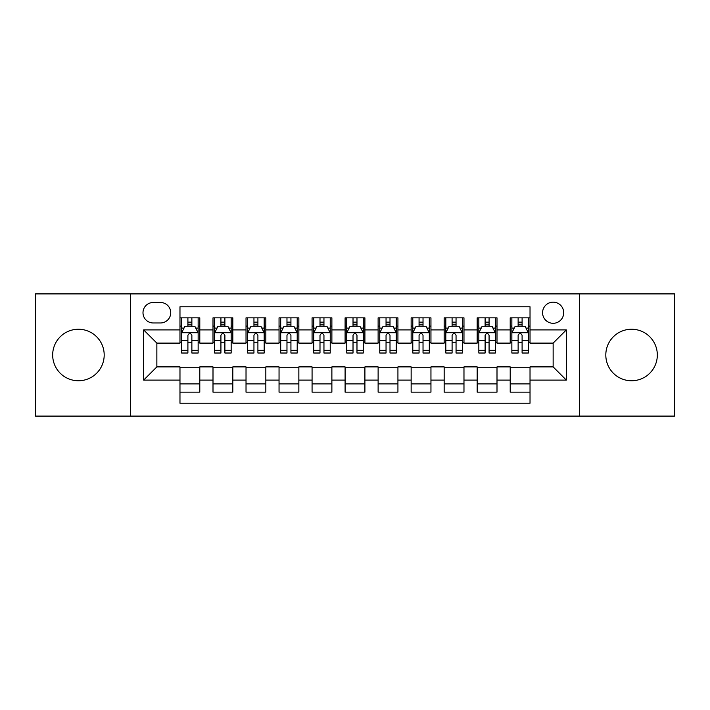 <?xml version="1.0" encoding="UTF-8"?>
<svg xmlns="http://www.w3.org/2000/svg" width="710" height="710" viewBox="0 0 710 710"><rect width="100%" height="100%" fill="white"/><g stroke="black" fill="none" stroke-linecap="round" stroke-linejoin="round"><path stroke-width="1.06" d="M631.572 329.245A25.755 25.755 0 0 0 605.808 355A25.755 25.755 0 0 0 631.572 380.755A25.755 25.755 0 0 0 657.327 355A25.755 25.755 0 0 0 631.572 329.245M78.428 329.245A25.755 25.755 0 0 0 52.673 355A25.755 25.755 0 0 0 78.428 380.755A25.755 25.755 0 0 0 104.192 355A25.755 25.755 0 0 0 78.428 329.245M553.143 302.167A10.57 10.57 0 0 0 542.573 312.728A10.57 10.57 0 0 0 553.143 323.298A10.57 10.57 0 0 0 563.704 312.728A10.57 10.57 0 0 0 553.143 302.167M579.555 416.095L674.5 416.095L674.5 293.904L579.555 293.904L579.555 416.095L130.445 416.095L130.445 293.904L35.5 293.904L35.5 416.095L130.445 416.095M530.024 317.849L510.206 317.849L510.206 329.901L497 329.901L497 343.108L510.206 343.108L510.206 329.901M497 329.901L497 317.849L477.182 317.849L477.182 329.901L463.976 329.901L463.976 343.108L477.182 343.108L477.182 329.901M463.976 329.901L463.976 317.849L444.167 317.849L444.167 329.901L430.952 329.901L430.952 343.108L444.167 343.108L444.167 329.901M430.952 329.901L430.952 317.849L411.143 317.849L411.143 329.901L397.928 329.901L397.928 343.108L411.143 343.108L411.143 329.901M397.928 329.901L397.928 317.849L378.119 317.849L378.119 329.901L364.904 329.901L364.904 343.108L378.119 343.108L378.119 329.901M364.904 329.901L364.904 317.849L345.095 317.849L345.095 329.901L331.881 329.901L331.881 343.108L345.095 343.108L345.095 329.901M331.881 329.901L331.881 317.849L312.072 317.849L312.072 329.901L298.857 329.901L298.857 343.108L312.072 343.108L312.072 329.901M298.857 329.901L298.857 317.849L279.048 317.849L279.048 329.901L265.833 329.901L265.833 343.108L279.048 343.108L279.048 329.901M265.833 329.901L265.833 317.849L246.024 317.849L246.024 329.901L232.818 329.901L232.818 343.108L246.024 343.108L246.024 329.901M232.818 329.901L232.818 317.849L213 317.849L213 343.108L199.794 343.108L199.794 317.849L179.976 317.849M179.976 392.151L199.794 392.151L199.794 366.892L213 366.892L213 392.151L232.818 392.151L232.818 366.892L246.024 366.892L246.024 380.098L232.818 380.098M246.024 380.098L246.024 392.151L265.833 392.151L265.833 366.892L279.048 366.892L279.048 380.098L265.833 380.098M279.048 380.098L279.048 392.151L298.857 392.151L298.857 366.892L312.072 366.892L312.072 380.098L298.857 380.098M312.072 380.098L312.072 392.151L331.881 392.151L331.881 366.892L345.095 366.892L345.095 380.098L331.881 380.098M345.095 380.098L345.095 392.151L364.904 392.151L364.904 366.892L378.119 366.892L378.119 380.098L364.904 380.098M378.119 380.098L378.119 392.151L397.928 392.151L397.928 366.892L411.143 366.892L411.143 380.098L397.928 380.098M411.143 380.098L411.143 392.151L430.952 392.151L430.952 366.892L444.167 366.892L444.167 380.098L430.952 380.098M444.167 380.098L444.167 392.151L463.976 392.151L463.976 366.892L477.182 366.892L477.182 380.098L463.976 380.098M477.182 380.098L477.182 392.151L497 392.151L497 366.892L510.206 366.892L510.206 380.098L497 380.098M153.227 322.97L160.495 322.97A10.233 10.233 0 0 0 170.728 312.728A10.233 10.233 0 0 0 160.495 302.495L153.227 302.495A10.233 10.233 0 0 0 142.994 312.728A10.233 10.233 0 0 0 153.227 322.97M579.555 293.904L130.445 293.904M530.024 329.901L530.024 306.782L179.976 306.782L179.976 343.108L156.857 343.108L156.857 366.892L179.976 366.892L179.976 403.218L530.024 403.218L530.024 366.892L553.143 366.892L553.143 343.108L530.024 343.108L530.024 329.901L566.349 329.901L566.349 380.098L530.024 380.098M179.976 380.098L143.651 380.098L143.651 329.901L179.976 329.901M510.206 380.098L510.206 392.151L530.024 392.151M179.976 326.103L181.627 326.103M187.901 326.103L191.869 326.103M198.143 326.103L199.794 326.103M179.976 342.779L181.627 342.779M187.901 342.779L191.869 342.779M198.143 342.779L199.794 342.779M179.976 367.221L199.794 367.221M179.976 383.897L199.794 383.897M213 342.779L214.651 342.779M220.925 342.779L224.892 342.779M231.167 342.779L232.818 342.779M213 326.103L214.651 326.103M220.925 326.103L224.892 326.103M231.167 326.103L232.818 326.103M213 367.221L232.818 367.221M213 383.897L232.818 383.897M246.024 367.221L265.833 367.221M246.024 383.897L265.833 383.897M246.024 326.103L247.675 326.103M253.949 326.103L257.908 326.103M264.182 326.103L265.833 326.103M246.024 342.779L247.675 342.779M253.949 342.779L257.908 342.779M264.182 342.779L265.833 342.779M279.048 367.221L298.857 367.221M279.048 383.897L298.857 383.897M279.048 326.103L280.698 326.103M286.973 326.103L290.931 326.103M297.206 326.103L298.857 326.103M279.048 342.779L280.698 342.779M286.973 342.779L290.931 342.779M297.206 342.779L298.857 342.779M312.072 367.221L331.881 367.221M312.072 383.897L331.881 383.897M312.072 326.103L313.722 326.103M319.997 326.103L323.955 326.103M330.23 326.103L331.881 326.103M312.072 342.779L313.722 342.779M319.997 342.779L323.955 342.779M330.23 342.779L331.881 342.779M345.095 367.221L364.904 367.221M345.095 383.897L364.904 383.897M345.095 326.103L346.746 326.103M353.021 326.103L356.979 326.103M363.254 326.103L364.904 326.103M345.095 342.779L346.746 342.779M353.021 342.779L356.979 342.779M363.254 342.779L364.904 342.779M378.119 367.221L397.928 367.221M378.119 383.897L397.928 383.897M378.119 326.103L379.77 326.103M386.045 326.103L390.003 326.103M396.278 326.103L397.928 326.103M378.119 342.779L379.77 342.779M386.045 342.779L390.003 342.779M396.278 342.779L397.928 342.779M411.143 367.221L430.952 367.221M411.143 383.897L430.952 383.897M411.143 326.103L412.794 326.103M419.069 326.103L423.027 326.103M429.301 326.103L430.952 326.103M411.143 342.779L412.794 342.779M419.069 342.779L423.027 342.779M429.301 342.779L430.952 342.779M444.167 367.221L463.976 367.221M444.167 383.897L463.976 383.897M444.167 326.103L445.818 326.103M452.092 326.103L456.051 326.103M462.325 326.103L463.976 326.103M444.167 342.779L445.818 342.779M452.092 342.779L456.051 342.779M462.325 342.779L463.976 342.779M477.182 367.221L497 367.221M477.182 383.897L497 383.897M477.182 326.103L478.833 326.103M485.108 326.103L489.075 326.103M495.349 326.103L497 326.103M477.182 342.779L478.833 342.779M485.108 342.779L489.075 342.779M495.349 342.779L497 342.779M510.206 367.221L530.024 367.221M510.206 383.897L530.024 383.897M510.206 326.103L511.857 326.103M518.131 326.103L522.098 326.103M528.373 326.103L530.024 326.103M510.206 342.779L511.857 342.779M518.131 342.779L522.098 342.779M528.373 342.779L530.024 342.779M156.857 343.108L143.651 329.901M156.857 366.892L143.651 380.098M566.349 329.901L553.143 343.108M566.349 380.098L553.143 366.892M191.869 322.145L187.901 322.145M198.143 350.323L191.869 350.323L191.869 353.021L198.143 353.021L198.143 332.875L194.833 326.272L184.928 326.272L181.627 332.875L181.627 353.021L187.901 353.021L187.901 350.323L181.627 350.323M181.627 332.875L181.627 317.849M198.143 332.875L198.143 317.849M187.901 326.272L187.901 317.849M191.869 317.849L191.869 326.272M191.869 350.323L191.869 335.351C190.546 332.804 189.224 332.804 187.901 335.351L187.901 350.323M224.892 322.145L220.925 322.145M231.167 350.323L224.892 350.323L224.892 353.021L231.167 353.021L231.167 332.875L227.857 326.272L217.952 326.272L214.651 332.875L214.651 353.021L220.925 353.021L220.925 350.323L214.651 350.323M214.651 332.875L214.651 317.849M231.167 332.875L231.167 317.849M220.925 326.272L220.925 317.849M224.892 317.849L224.892 326.272M224.892 350.323L224.892 335.351C223.57 332.804 222.248 332.804 220.925 335.351L220.925 350.323M257.908 322.145L253.949 322.145M264.182 350.323L257.908 350.323L257.908 353.021L264.182 353.021L264.182 332.875L260.881 326.272L250.976 326.272L247.675 332.875L247.675 353.021L253.949 353.021L253.949 350.323L247.675 350.323M247.675 332.875L247.675 317.849M264.182 332.875L264.182 317.849M253.949 326.272L253.949 317.849M257.908 317.849L257.908 326.272M257.908 350.323L257.908 335.351C256.594 332.804 255.272 332.804 253.949 335.351L253.949 350.323M290.931 322.145L286.973 322.145M297.206 350.323L290.931 350.323L290.931 353.021L297.206 353.021L297.206 332.875L293.904 326.272L284 326.272L280.698 332.875L280.698 353.021L286.973 353.021L286.973 350.323L280.698 350.323M280.698 332.875L280.698 317.849M297.206 332.875L297.206 317.849M286.973 326.272L286.973 317.849M290.931 317.849L290.931 326.272M290.931 350.323L290.931 335.351C289.618 332.804 288.295 332.804 286.973 335.351L286.973 350.323M323.955 322.145L319.997 322.145M330.23 350.323L323.955 350.323L323.955 353.021L330.23 353.021L330.23 332.875L326.928 326.272L317.024 326.272L313.722 332.875L313.722 353.021L319.997 353.021L319.997 350.323L313.722 350.323M313.722 332.875L313.722 317.849M330.23 332.875L330.23 317.849M319.997 326.272L319.997 317.849M323.955 317.849L323.955 326.272M323.955 350.323L323.955 335.351C322.642 332.804 321.319 332.804 319.997 335.351L319.997 350.323M356.979 322.145L353.021 322.145M363.254 350.323L356.979 350.323L356.979 353.021L363.254 353.021L363.254 332.875L359.952 326.272L350.048 326.272L346.746 332.875L346.746 353.021L353.021 353.021L353.021 350.323L346.746 350.323M346.746 332.875L346.746 317.849M363.254 332.875L363.254 317.849M353.021 326.272L353.021 317.849M356.979 317.849L356.979 326.272M356.979 350.323L356.979 335.351C355.666 332.804 354.343 332.804 353.021 335.351L353.021 350.323M390.003 322.145L386.045 322.145M396.278 350.323L390.003 350.323L390.003 353.021L396.278 353.021L396.278 332.875L392.976 326.272L383.072 326.272L379.77 332.875L379.77 353.021L386.045 353.021L386.045 350.323L379.77 350.323M379.77 332.875L379.77 317.849M396.278 332.875L396.278 317.849M386.045 326.272L386.045 317.849M390.003 317.849L390.003 326.272M390.003 350.323L390.003 335.351C388.689 332.804 387.367 332.804 386.045 335.351L386.045 350.323M423.027 322.145L419.069 322.145M429.301 350.323L423.027 350.323L423.027 353.021L429.301 353.021L429.301 332.875L426 326.272L416.095 326.272L412.794 332.875L412.794 353.021L419.069 353.021L419.069 350.323L412.794 350.323M412.794 332.875L412.794 317.849M429.301 332.875L429.301 317.849M419.069 326.272L419.069 317.849M423.027 317.849L423.027 326.272M423.027 350.323L423.027 335.351C421.704 332.804 420.391 332.804 419.069 335.351L419.069 350.323M456.051 322.145L452.092 322.145M462.325 350.323L456.051 350.323L456.051 353.021L462.325 353.021L462.325 332.875L459.024 326.272L449.119 326.272L445.818 332.875L445.818 353.021L452.092 353.021L452.092 350.323L445.818 350.323M445.818 332.875L445.818 317.849M462.325 332.875L462.325 317.849M452.092 326.272L452.092 317.849M456.051 317.849L456.051 326.272M456.051 350.323L456.051 335.351C454.728 332.804 453.415 332.804 452.092 335.351L452.092 350.323M489.075 322.145L485.108 322.145M495.349 350.323L489.075 350.323L489.075 353.021L495.349 353.021L495.349 332.875L492.048 326.272L482.143 326.272L478.833 332.875L478.833 353.021L485.108 353.021L485.108 350.323L478.833 350.323M478.833 332.875L478.833 317.849M495.349 332.875L495.349 317.849M485.108 326.272L485.108 317.849M489.075 317.849L489.075 326.272M489.075 350.323L489.075 335.351C487.752 332.804 486.439 332.804 485.108 335.351L485.108 350.323M522.098 322.145L518.131 322.145M528.373 350.323L522.098 350.323L522.098 353.021L528.373 353.021L528.373 332.875L525.072 326.272L515.167 326.272L511.857 332.875L511.857 353.021L518.131 353.021L518.131 350.323L511.857 350.323M511.857 332.875L511.857 317.849M528.373 332.875L528.373 317.849M518.131 326.272L518.131 317.849M522.098 317.849L522.098 326.272M522.098 350.323L522.098 335.351C520.776 332.804 519.454 332.804 518.131 335.351L518.131 350.323M213 380.098L199.794 380.098M213 329.901L199.794 329.901M198.054 332.706L181.707 332.706M181.627 328.091L184.023 328.091M195.747 328.091L198.143 328.091M187.901 340.525L181.627 340.525M198.143 340.525L191.869 340.525M191.869 324.239L187.901 324.239M231.078 332.706L214.731 332.706M214.651 328.091L217.047 328.091M228.771 328.091L231.167 328.091M220.925 340.525L214.651 340.525M231.167 340.525L224.892 340.525M224.892 324.239L220.925 324.239M264.102 332.706L247.755 332.706M247.675 328.091L250.071 328.091M261.795 328.091L264.182 328.091M253.949 340.525L247.675 340.525M264.182 340.525L257.908 340.525M257.908 324.239L253.949 324.239M297.126 332.706L280.778 332.706M280.698 328.091L283.095 328.091M294.819 328.091L297.206 328.091M286.973 340.525L280.698 340.525M297.206 340.525L290.931 340.525M290.931 324.239L286.973 324.239M330.15 332.706L313.802 332.706M313.722 328.091L316.119 328.091M327.842 328.091L330.23 328.091M319.997 340.525L313.722 340.525M330.23 340.525L323.955 340.525M323.955 324.239L319.997 324.239M363.174 332.706L346.826 332.706M346.746 328.091L349.134 328.091M360.866 328.091L363.254 328.091M353.021 340.525L346.746 340.525M363.254 340.525L356.979 340.525M356.979 324.239L353.021 324.239M396.198 332.706L379.85 332.706M379.77 328.091L382.158 328.091M393.881 328.091L396.278 328.091M386.045 340.525L379.77 340.525M396.278 340.525L390.003 340.525M390.003 324.239L386.045 324.239M429.222 332.706L412.874 332.706M412.794 328.091L415.181 328.091M426.905 328.091L429.301 328.091M419.069 340.525L412.794 340.525M429.301 340.525L423.027 340.525M423.027 324.239L419.069 324.239M462.245 332.706L445.898 332.706M445.818 328.091L448.205 328.091M459.929 328.091L462.325 328.091M452.092 340.525L445.818 340.525M462.325 340.525L456.051 340.525M456.051 324.239L452.092 324.239M495.269 332.706L478.922 332.706M478.833 328.091L481.229 328.091M492.953 328.091L495.349 328.091M485.108 340.525L478.833 340.525M495.349 340.525L489.075 340.525M489.075 324.239L485.108 324.239M528.293 332.706L511.945 332.706M511.857 328.091L514.253 328.091M525.977 328.091L528.373 328.091M518.131 340.525L511.857 340.525M528.373 340.525L522.098 340.525M522.098 324.239L518.131 324.239"/></g></svg>
